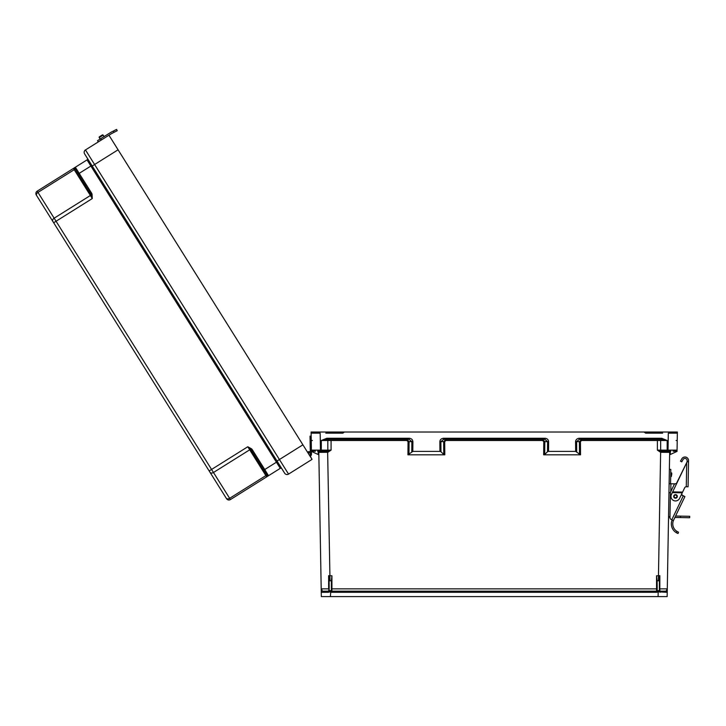 <?xml version="1.0" encoding="UTF-8"?>
<svg xmlns="http://www.w3.org/2000/svg" width="726" height="726" viewBox="0 0 726 726"><rect width="100%" height="100%" fill="white"/><g stroke="black" fill="none" stroke-linecap="round" stroke-linejoin="round"><path stroke-width="1.09" d="M325.82 433.159L342.808 433.159L344.433 432.024L677.376 432.024L677.059 450.138A1.134 1.134 0 0 1 675.924 451.254L673.084 451.254M346.066 591.164L331.927 591.164A0.563 0.563 0 0 1 331.365 590.601L331.365 590.601A0.563 0.563 0 0 0 331.927 591.164L656.54 591.164L331.927 591.164L331.927 588.859L657.112 588.868M662.647 433.159L645.659 433.159L644.044 432.024L647.51 432.024L311.1 432.024L311.418 450.138A1.134 1.134 180 0 0 312.543 451.254L315.393 451.254M330.884 591.499L346.066 591.499M320.166 433.159L311.118 433.159L320.166 433.159L320.465 450.138L311.418 450.138L312.57 451.254M633.353 591.164L642.41 591.164M331.927 592.298L331.927 591.164L656.54 591.164L656.54 575.782L658.464 575.782L660.624 452.289L669.671 452.362A1.134 1.134 0 0 1 670.797 451.254L669.671 452.362L667.149 596.59L330.375 596.59L330.747 591.817A1.697 1.697 180 0 0 331.927 592.298L656.54 592.298A1.697 1.697 0 0 0 657.729 591.817L657.221 590.837L659.371 590.547L659.371 578.059L659.371 580.764L657.112 580.782L657.221 590.837M661.205 452.362L661.277 451.254L667.176 451.254L667.176 440.491L661.676 439.375L661.676 438.268L667.176 440.491L657.393 440.491L657.393 450.138L660.851 451.218L660.624 452.289L657.393 450.138L677.059 450.138L675.924 451.254M543.674 454.821L543.774 441.617L542.54 440.491L542.54 439.375L544.809 441.635L544.7 454.512L543.674 454.821L580.528 454.821L575.664 451.4L575.582 441.662C575.809 439.611 577.043 438.477 579.294 438.268L661.676 438.268M542.54 440.491L445.936 440.491L445.936 439.375L443.668 441.635L443.777 454.512L444.802 454.821L407.948 454.821L412.813 451.4L412.894 441.662C412.667 439.611 411.433 438.477 409.183 438.268L326.8 438.268L321.3 440.491L406.814 440.491L408.048 441.617L407.948 454.821M317.679 451.254A1.134 1.134 180 0 1 318.805 452.362L327.853 452.289L331.074 450.138L320.465 450.138L320.465 451.254L327.199 451.254L317.679 451.254L318.805 452.362L321.182 588.232M355.114 591.164L656.54 591.164A0.563 0.563 180 0 0 657.112 590.601A0.563 0.563 180 0 1 656.54 591.164L656.54 592.298M668.31 433.159L677.358 433.159L668.31 433.159L668.011 451.254L660.851 451.218M331.365 588.868L331.927 588.859L331.927 575.782L328.624 575.673L328.642 588.859L321.191 588.859L321.328 596.59L330.375 596.59M331.074 439.375L331.074 450.138L327.626 451.218L330.012 580.782L331.365 580.782L331.365 590.547L329.187 590.792L330.294 591.817L328.288 592.298L321.246 592.316A1.134 1.134 0 0 1 322.38 591.164L321.182 588.323M670.343 451.345L670.289 454.512L677.04 451.4L677.059 450.138M443.568 438.268L544.908 438.268C547.159 438.477 548.393 439.611 548.62 441.662L548.538 451.4L547.513 451.708L547.595 441.635L544.908 439.375L443.568 439.375L443.568 438.268C441.317 438.477 440.074 439.611 439.856 441.662L439.938 451.4L412.813 451.4M548.538 451.4L575.664 451.4M659.371 590.547L659.934 591.164L666.096 591.164L667.285 588.859L659.834 588.859L659.934 591.164L666.096 591.164L659.934 591.164A0.563 0.563 180 0 1 659.553 591.009M657.112 580.782L656.54 575.782M670.289 454.512L669.626 454.821M544.7 454.512L547.513 451.708M666.096 591.164A1.134 1.134 180 0 1 667.221 592.316L657.729 591.817M658.464 580.782L658.464 575.782L659.852 575.673L659.834 588.859L659.371 588.868M642.41 591.499L657.593 591.499L642.41 591.499M659.371 578.059L659.852 575.673M579.502 454.512L579.393 441.635L581.662 439.375L581.662 440.491L580.428 441.617L580.528 454.821M579.294 438.268L579.294 439.375L661.676 439.375L579.294 439.375L576.607 441.635L576.689 451.708M311.1 432.024L677.376 432.024M676.097 440.51L677.231 440.528M544.908 438.268L544.908 439.375L443.568 439.375L440.882 441.635L444.693 441.617L445.936 440.491M660.188 592.298L659.934 591.164M658.101 596.59L658.183 591.817L659.29 590.792M329.187 590.792L329.105 578.059L329.105 580.764L330.012 580.782M329.105 590.547L328.533 591.164L322.38 591.164M331.365 580.782L331.927 575.782M311.418 450.138L311.481 454.068L311.436 451.4L318.85 454.821M443.777 454.512L440.963 451.708L440.882 441.635L439.856 441.662M439.938 451.4L440.963 451.708M329.105 578.059L328.624 575.673M329.105 588.868L328.533 591.164A0.563 0.563 0 0 0 328.923 591.009M321.3 451.254L321.3 440.491L326.8 439.375L409.183 439.375L411.86 441.635L411.787 451.708M408.974 454.512L409.074 441.635L406.814 439.375L406.814 440.491M327.272 452.362L327.626 451.218M312.38 440.51L311.245 440.528M409.183 438.268L409.183 439.375L326.8 439.375L326.8 438.268M328.288 592.298L328.533 591.164M331.256 590.837L330.747 591.817M675.089 433.159L677.358 433.159M313.378 433.159L311.118 433.159M309.485 455.329L308.142 453.178A1.289 1.289 0 0 1 310.138 453.423A1.289 1.289 0 0 1 309.73 455.202L309.503 455.347A1.289 1.289 180 0 0 309.594 452.942A1.289 1.289 180 0 1 310.338 454.086A1.289 1.289 180 0 0 309.594 452.942A1.289 1.289 180 0 1 310.338 454.086A1.289 1.289 180 0 0 309.594 452.942A1.289 1.289 180 0 1 310.338 454.086A1.289 1.289 180 0 0 309.594 452.942A1.289 1.289 180 0 1 310.338 454.086A1.289 1.289 180 0 0 309.594 452.942A1.289 1.289 180 0 1 310.338 454.086A1.289 1.289 180 0 0 309.594 452.942A1.289 1.289 180 0 1 310.338 454.086A1.289 1.289 180 0 0 309.594 452.942A1.289 1.289 180 0 1 310.338 454.086A1.289 1.289 180 0 0 309.594 452.942A1.289 1.289 180 0 1 310.338 454.086A1.289 1.289 180 0 0 309.594 452.942A1.289 1.289 180 0 1 310.338 454.086A1.289 1.289 180 0 0 309.594 452.942A1.289 1.289 180 0 1 310.338 454.086A1.289 1.289 180 0 0 309.594 452.942A1.289 1.289 180 0 1 310.338 454.086M310.301 452.017L310.02 436.135L311.173 436.117M311.436 451.4L311.481 454.068M310.274 450.501L311.418 450.474M284.656 473.207L92.202 166.009L284.656 473.207A2.831 2.831 180 0 0 288.549 474.105L312.035 459.386L310.338 456.182A2.441 2.441 180 0 0 311.109 452.815A2.441 2.441 180 0 0 307.525 452.198L118.075 149.801L307.525 452.198L302.905 444.82L279.419 459.531L94.598 164.512L118.075 149.801L108.954 135.227L302.905 444.82L301.943 445.419M264.464 471.238L263.42 469.559M277.023 461.037L279.419 459.531L288.549 474.105L312.035 459.386L302.905 444.82M251.74 448.958L247.793 446.753L250.933 449.721L251.74 448.958L252.276 449.657L251.323 450.256L267.023 475.312A1.134 1.134 180 0 0 268.575 475.666L280.272 468.343A1.134 1.134 180 0 1 281.833 468.706L277.386 461.609L264.736 469.531L252.276 449.657M92.039 194.033L92.293 198.543L90.995 194.423L92.039 194.033L91.639 193.243L90.686 193.842L74.987 168.786A1.134 1.134 0 0 1 75.341 167.225L87.038 159.901A1.134 1.134 0 0 0 87.392 158.341A1.134 1.134 0 0 1 87.038 159.901L75.341 167.225L87.038 159.901L75.341 167.225L91.639 193.243M73.426 168.423L37.198 191.129L73.426 168.423L74.215 169.693L37.988 192.39L54.151 218.19L90.387 195.494L74.215 169.693A1.134 0.799 147.9 0 0 74.832 168.623L73.426 168.423L37.198 191.129A2.831 2.831 0 0 0 36.3 195.022L210.014 472.308L36.3 195.022A2.831 2.831 0 0 1 37.198 191.129L75.341 167.225A1.134 1.134 0 0 0 74.987 168.786L74.832 168.623A1.134 1.107 -122.1 0 1 75.268 167.27L75.341 167.225M78.589 174.539L76.992 171.998M98.3 141.897L85.468 149.937A2.831 2.831 0 0 0 84.57 153.839L92.202 166.009L84.57 153.839A2.831 2.831 0 0 1 85.468 149.937L108.954 135.227L85.468 149.937L98.3 141.897L97.538 140.681L100.578 138.775L101.341 139.991L110.624 134.174A27.289 27.289 0 0 1 112.693 133.003L114.036 132.323L113.383 131.043L112.04 131.724A28.731 28.731 180 0 0 110.388 132.64L97.538 140.681L98.3 141.897L101.341 139.991M52.816 221.385A2.831 1.997 -32.1 0 1 54.151 218.19L56.065 221.239L92.293 198.543L90.387 195.494A1.134 0.799 147.9 0 0 90.995 194.423L74.987 168.786M91.839 165.437L277.386 461.609L91.839 165.437L78.227 173.959M226.53 498.671L210.014 472.308L226.53 498.671A2.831 2.831 180 0 0 230.432 499.57L280.272 468.343L87.038 159.901M310.71 457.28L310.111 456.318L310.71 457.28M267.023 475.312L267.095 475.521A1.134 1.107 57.9 0 0 268.502 475.712L264.736 469.531L263.774 470.139L267.023 475.312M53.67 222.746L56.065 221.239L211.565 469.45L247.793 446.753L265.87 475.603L229.643 498.308L213.471 472.499L249.708 449.802A1.134 0.799 147.9 0 1 250.933 449.721L263.774 470.139M266.66 476.873L265.87 475.603A1.134 0.799 147.9 0 1 267.095 475.521L266.66 476.873L230.432 499.57L229.643 498.308A2.831 1.997 -32.1 0 1 226.185 498.109M103.137 135.145A0.572 0.572 180 0 0 102.339 134.963A0.572 0.572 -0 0 1 103.137 135.145L104.045 136.606L100.152 139.047L104.045 136.606L103.137 135.145A0.572 0.572 180 0 0 102.339 134.963L99.417 136.787L102.339 134.963A0.572 0.572 0 0 1 103.137 135.145L104.045 136.606L103.137 135.145L99.235 137.586A0.572 0.572 -0 0 1 99.417 136.787A0.572 0.572 180 0 0 99.235 137.586A0.572 0.572 0 0 1 99.417 136.787L102.339 134.963L99.417 136.787A0.572 0.572 180 0 0 99.235 137.586L100.152 139.047M111.132 133.865L112.693 133.003M110.325 132.676L109.862 132.958A28.731 28.731 180 0 1 112.04 131.724L116.577 129.409L117.231 130.689L116.577 129.409L117.231 130.689L114.036 132.323M109.88 132.949A28.731 28.731 180 0 0 109.862 132.958L110.406 132.631M677.285 496.448A1.779 1.779 0 0 0 675.543 494.633A1.779 1.779 0 0 0 673.728 496.384A1.779 1.779 0 0 1 675.543 494.633A1.779 1.779 0 0 1 677.285 496.448A1.779 1.779 0 0 1 675.479 498.19A1.779 1.779 0 0 1 673.728 496.384A1.797 1.797 0 0 1 675.543 494.615A1.797 1.797 0 0 1 677.304 496.448A1.797 1.797 0 0 1 675.479 498.208A1.797 1.797 0 0 1 673.71 496.384A1.779 1.779 0 0 1 675.543 494.633A1.779 1.779 0 0 1 677.285 496.448A1.779 1.779 0 0 0 675.543 494.633A1.779 1.779 0 0 0 673.728 496.384A1.797 1.797 0 0 1 675.543 494.615A1.797 1.797 0 0 1 677.304 496.448M677.549 533.32L676.405 532.739L678.03 533.51L678.529 532.167L676.913 531.368A8.83 8.83 0 0 1 673.392 520.624L671.169 519.399A1.797 1.797 0 0 1 669.962 517.665L670.397 492.827A1.797 1.797 0 0 1 670.579 492.083L674.118 484.705A1.797 1.797 0 0 1 676.287 483.77L687.077 461.836L687.105 460.629A2.151 2.151 0 0 0 683.075 459.522L681.732 461.872L680.48 461.155L681.832 458.805A3.594 3.594 0 0 1 688.538 460.656L688.085 486.792L686.288 486.756L686.705 462.607L672.648 491.91L682.603 492.083L684.691 487.736A1.724 1.724 0 0 1 686.27 486.756L686.288 486.756M673.392 520.624L672.031 520.152A10.264 10.264 0 0 0 676.405 532.739L677.004 533.065M683.23 495.767L681.469 494.451M686.705 462.607L687.077 461.836L686.705 462.607L687.077 461.836L688.52 461.854M682.603 492.083L679.59 498.372A4.528 4.528 0 0 1 673.547 500.495A4.528 4.528 0 0 1 671.432 494.451L672.784 491.62M682.258 492.8L672.312 492.618L672.648 491.91M672.476 492.264L682.431 492.437M671.169 519.399L671.859 519.635L683.293 495.804L681.415 494.896M683.293 495.804L684.908 496.575L673.565 520.224M669.962 517.665L669.971 517.348A1.797 1.797 0 0 1 668.564 515.56M671.868 474.677C671.895 472.916 671.895 472.916 671.868 474.677C671.831 476.428 671.831 476.428 671.868 474.677M668.964 492.655L670.407 492.682L669.998 515.514M669.372 469.386L670.806 469.413L670.561 483.77M674.89 517.466L680.525 517.565L680.552 516.132L675.57 516.041M680.552 516.132L689.7 516.286L689.673 517.729L680.525 517.565M674.98 483.852L670.915 483.779L670.779 491.656M669.118 483.752L670.915 483.779M112.203 133.266L111.668 133.557M110.343 132.667L100.578 138.775M113.383 131.043L116.577 129.409L117.231 130.689M676.913 531.368L676.405 532.739L677.903 533.465M680.48 461.155L681.832 458.805M687.105 460.629A2.151 2.151 0 0 0 683.075 459.522M340.966 432.024L346.556 432.024L340.966 432.024M657.393 439.375L657.393 440.491L581.662 440.491M444.802 454.821L444.693 441.617M670.797 451.254L667.176 451.254M676.378 451.708L676.387 451.155M580.428 441.617L575.582 441.662M548.62 441.662L543.774 441.617M659.571 439.375A1.134 1.089 -90 0 1 660.66 440.5L660.66 450.129A1.134 1.089 90 0 0 661.74 451.254M658.183 591.817L658.183 590.837M318.133 451.345L318.188 454.512M312.098 451.708L312.089 451.155M408.048 441.617L412.894 441.662M328.905 439.375A1.134 1.089 -90 0 0 327.816 440.5L327.816 450.129A1.134 1.089 90 0 1 326.727 451.254M330.294 591.817L330.294 590.837M281.833 468.706L277.386 461.609M85.468 149.937L94.598 164.512L92.202 166.009M37.198 191.129L37.988 192.39A2.831 1.997 -32.1 0 0 36.654 195.584M209.17 470.956L211.565 469.45L213.471 472.499A2.831 1.997 -32.1 0 1 210.014 472.308M285.173 455.928L284.692 456.227M100.342 160.909L99.87 161.208M102.339 134.963L99.417 136.787L102.339 134.963M676.859 496.439A1.352 1.352 0 0 0 675.534 495.059A1.352 1.352 0 0 0 674.155 496.393A1.352 1.352 0 0 0 675.489 497.764A1.352 1.352 0 0 0 676.859 496.439M687.086 461.4L688.52 461.427M670.688 476.447L671.405 476.465L671.468 472.871L671.886 473.307M658.464 577.143L659.852 577.143L658.464 577.143M330.012 577.143L328.624 577.143L330.012 577.143M671.468 472.871L670.751 472.862"/></g></svg>
